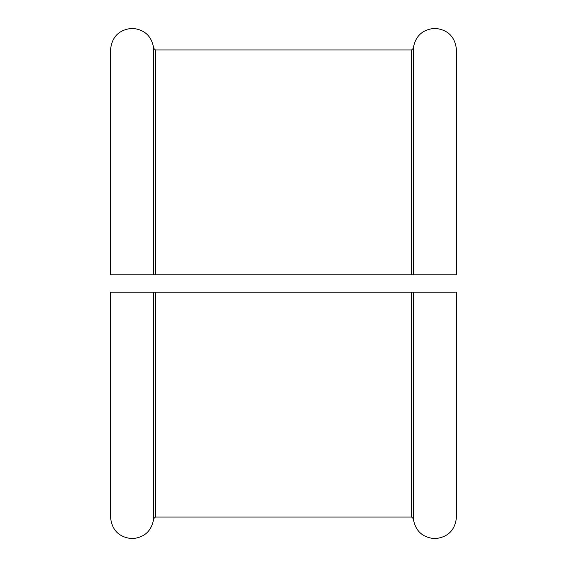 <?xml version="1.0" encoding="UTF-8"?>
<svg xmlns="http://www.w3.org/2000/svg" width="567" height="567" viewBox="0 0 567 567"><rect width="100%" height="100%" fill="white"/><g stroke="black" fill="none" stroke-linecap="round" stroke-linejoin="round"><path stroke-width="0.85" d="M455.421 292.147L413.293 292.147L413.293 518.628C415.285 530.903 422.472 537.58 434.861 538.65C447.987 537.36 455.195 530.152 456.485 517.026M110.515 517.026C111.805 530.152 119.013 537.36 132.139 538.65C144.528 537.58 151.715 530.903 153.707 518.628L153.707 292.147L110.515 292.147L110.515 517.026L110.515 292.147L111.571 292.147M153.707 292.147L155.429 292.147L155.429 517.026L153.707 518.628M155.429 517.026L411.571 517.026L411.571 292.147L155.429 292.147M411.571 292.147L413.293 292.147M456.485 292.147L456.485 517.026L456.485 292.147M456.485 49.974C455.195 36.848 447.987 29.64 434.861 28.35C422.472 29.42 415.285 36.097 413.293 48.372L413.293 274.853L456.485 274.853L456.485 49.974L456.485 274.853M111.579 274.853L110.515 274.853L110.515 49.974L110.515 274.853L411.571 274.853L411.571 49.974L155.429 49.974L155.429 274.853M413.293 274.853L411.571 274.853M153.707 274.853L153.707 48.372C151.715 36.097 144.528 29.42 132.139 28.35C119.013 29.64 111.805 36.848 110.515 49.974M411.571 517.026L413.293 518.628M155.429 49.974L153.707 48.372M413.293 48.372L411.571 49.974"/></g></svg>
